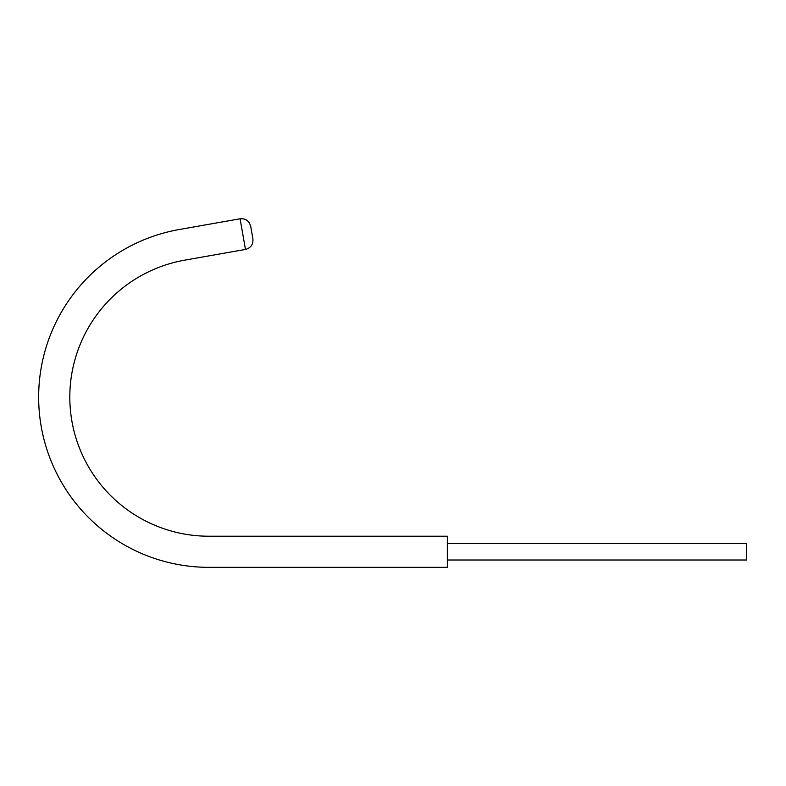 <?xml version="1.0" encoding="UTF-8"?>
<svg xmlns="http://www.w3.org/2000/svg" width="786" height="786" viewBox="0 0 786 786"><rect width="100%" height="100%" fill="white"/><g stroke="black" fill="none" stroke-linecap="round" stroke-linejoin="round"><path stroke-width="1.18" d="M208.85 567.335L447.322 567.335L447.322 536.219L208.85 536.219A139.093 139.093 0 0 1 184.7 260.156L245.478 249.437C250.852 247.924 253.318 244.397 252.905 238.836C253.318 244.397 250.852 247.924 245.478 249.437L240.074 218.793L179.296 229.512A170.198 170.198 0 0 0 39.3 411.962A170.198 170.198 0 0 0 208.85 567.335M250.675 226.221C249.172 220.856 245.635 218.38 240.074 218.793C245.635 218.38 249.172 220.856 250.675 226.221L252.905 238.836M447.322 560.005L746.7 560.005L746.7 543.539L447.322 543.539"/></g></svg>
